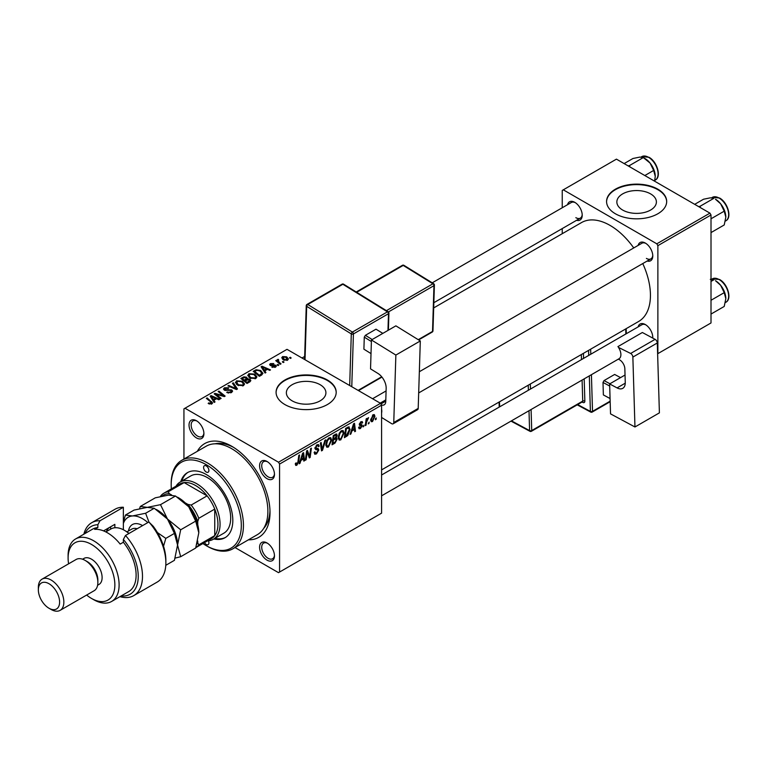 <?xml version="1.0" encoding="UTF-8"?>
<svg xmlns="http://www.w3.org/2000/svg" width="767" height="767" viewBox="0 0 767 767"><rect width="100%" height="100%" fill="white"/><g stroke="black" fill="none" stroke-linecap="round" stroke-linejoin="round"><path stroke-width="1.15" d="M650.608 193.898A19.779 11.419 0 0 0 629.055 191.424A19.779 11.419 0 0 0 616.85 201.97A19.779 11.419 0 0 0 622.641 210.043A19.779 11.419 0 0 0 644.194 212.517A19.779 11.419 0 0 0 656.399 201.97A19.779 11.419 0 0 0 650.608 193.898M657.875 189.209A30.057 17.353 0 0 0 625.124 185.451A30.057 17.353 0 0 0 606.572 201.481A30.057 17.353 0 0 0 615.374 213.753A30.057 17.353 0 0 0 648.125 217.512A30.057 17.353 0 0 0 666.676 201.481A30.057 17.353 0 0 0 657.875 189.209M666.676 201.721A30.057 17.353 0 0 0 657.875 189.698A30.057 17.353 0 0 0 625.316 185.892A30.057 17.353 0 0 0 606.572 201.721M292.15 400.844A19.779 11.419 180 0 1 286.359 392.771A19.779 11.419 180 0 1 298.574 382.225A19.779 11.419 180 0 1 320.127 384.698A19.779 11.419 180 0 1 325.917 392.771A19.779 11.419 180 0 1 313.703 403.327A19.779 11.419 180 0 1 292.15 400.844M327.394 380.01A30.057 17.353 0 0 0 294.633 376.252A30.057 17.353 0 0 0 276.082 392.282A30.057 17.353 0 0 0 284.883 404.554A30.057 17.353 0 0 0 317.643 408.312A30.057 17.353 0 0 0 336.195 392.282A30.057 17.353 0 0 0 327.394 380.01M336.195 392.531A30.057 17.353 0 0 0 327.394 380.509A30.057 17.353 0 0 0 294.835 376.693A30.057 17.353 0 0 0 276.082 392.531M267.031 560.14A10.517 6.069 60 0 1 259.591 547.264A10.517 6.069 60 0 1 267.031 542.969L267.031 542.969A10.517 6.069 60 0 1 274.471 555.845A10.517 6.069 60 0 1 267.031 560.14M267.587 543.304A9.012 5.206 -120 0 0 263.589 543.132A9.012 5.206 -120 0 0 262.209 550.361A9.012 5.206 -120 0 0 268.095 558.299A9.012 5.206 -120 0 0 272.601 558.75A9.012 5.206 -120 0 0 274.452 555.203M196.477 437.928A10.517 6.069 60 0 1 189.037 425.043A10.517 6.069 60 0 1 196.477 420.747L196.477 420.747A10.517 6.069 60 0 1 203.907 433.633A10.517 6.069 60 0 1 196.477 437.928M197.023 421.093A9.012 5.206 -120 0 0 193.025 420.92A9.012 5.206 -120 0 0 191.645 428.139A9.012 5.206 -120 0 0 197.531 436.087A9.012 5.206 -120 0 0 202.047 436.538A9.012 5.206 -120 0 0 203.888 432.991M267.031 478.666A10.517 6.069 60 0 1 259.591 465.78A10.517 6.069 60 0 1 267.031 461.485L267.031 461.485A10.517 6.069 60 0 1 274.471 474.37A10.517 6.069 60 0 1 267.031 478.666M267.587 461.83A9.012 5.206 -120 0 0 263.589 461.657A9.012 5.206 -120 0 0 262.209 468.877A9.012 5.206 -120 0 0 268.095 476.825A9.012 5.206 -120 0 0 272.601 477.275A9.012 5.206 -120 0 0 274.452 473.728M638.125 245.421A10.517 6.069 60 0 1 645.335 243.072L645.335 243.072A10.517 6.069 60 0 1 652.775 255.957A10.517 6.069 60 0 1 647.137 261.039M645.891 243.417A9.012 5.206 -120 0 0 641.893 243.244L419.348 371.727M567.561 204.684A10.517 6.069 60 0 1 574.78 202.335L574.78 202.335A10.517 6.069 60 0 1 582.22 215.22A10.517 6.069 60 0 1 576.573 220.302M575.327 202.68A9.012 5.206 -120 0 0 571.329 202.507L432.224 282.822M638.125 326.895A10.517 6.069 60 0 1 645.335 324.556L645.335 324.556A10.517 6.069 60 0 1 652.775 337.432A10.517 6.069 60 0 1 652.755 338.084M645.891 324.892A9.012 5.206 -120 0 0 641.893 324.719L381.582 475.003M197.311 451.332A54.102 31.236 60 0 1 231.749 446.269L231.749 446.269A54.102 31.236 60 0 1 270.013 512.538A54.102 31.236 60 0 1 248.412 539.834M233.379 447.257A49.596 28.628 -120 0 0 214.865 443.815M381.582 469.883L638.614 321.488A57.103 32.971 -120 0 0 642.765 263.56M633.743 247.952A57.103 32.971 -120 0 0 610.062 225.412A57.103 32.971 -120 0 0 581.501 222.583L433.691 307.922M380.528 403.327L381.582 405.168L279.572 464.064L278.507 462.223L380.528 403.327L287.011 349.34L183.936 408.849L183.936 459.059M279.572 464.064L279.572 572.048L278.507 572.661L235.028 547.552M344.009 433.029L340.769 439.894L339.167 440.076L338.209 437.65L339.235 433.259L341.44 430.69L343.098 430.527L344.009 433.029L343.156 432.54M351.842 431.044L350.931 433.911L350.088 434.4L353.549 423.815L354.488 423.269L355.505 431.265L354.728 431.716L354.479 429.52L351.842 431.044L351.286 430.728M296.839 465.253L295.736 465.425L295.391 463.412L296.167 462.856L296.887 464.217L297.903 462.012L298.794 455.416L299.581 454.965L298.66 461.792L296.839 465.253L295.324 464.371M295.525 463.316L296.887 464.217M314.154 452.386L316.512 452.894L318.017 450.584L317.816 449.941L315.803 449.644L314.93 448.273L317.011 444.793L318.545 444.563L319.187 446.03L318.41 446.749L318.037 445.665L316.982 445.809L315.707 447.775L318.276 448.657L318.794 450.056L316.464 453.92L314.777 454.227L314.154 452.348L314.93 451.792L315.285 453.105L314.163 452.453M315.036 447.391L315.994 448.369M325.745 439.865L322.495 450.325L321.507 450.9L320.376 442.962L321.152 442.511L322.13 449.309L324.911 440.344L325.745 439.865M331.641 440.172L328.401 447.027L326.8 447.219L325.85 444.793L326.867 440.402L329.072 437.832L330.74 437.669L331.641 440.172L330.788 439.683M376.357 418.005L375.408 419.779L375.562 418.456L376.357 418.005M381.582 405.168L381.582 513.152L279.572 572.048M336.224 433.959L337.25 435.311L336.224 437.995L337.144 439.194L335.006 443.105L332.025 444.822L333.29 435.512L336.771 434.036M335.678 437.679L336.713 438.091M300.932 460.44L300.012 463.306L299.178 463.786L302.629 453.201L303.579 452.664L304.595 460.66L303.818 461.111L303.569 458.915L300.932 460.44L300.376 460.114M306.944 454.064L306.148 459.769L305.362 460.219L306.637 450.891L307.452 450.421L309.58 456.48L310.616 448.599L311.402 448.139L310.146 457.458L309.331 457.928L307.183 451.888L306.944 454.064L306.263 453.671M361.334 425.733L359.272 424.515L360.893 421.802L362.206 421.591L362.657 422.684L361.88 423.24L360.854 422.598L360.049 423.93L361.88 424.755L362.264 425.666L360.442 428.532L359.081 428.753L358.592 427.363L359.368 426.807L360.48 427.727L361.497 426.184L359.656 425.426M358.726 427.277L360.48 427.727M361.88 423.24L360.279 422.262M362.264 425.666L360.758 424.582M348.458 426.864L350.097 429.319L347.787 435.522L344.393 437.689L345.649 428.37L349.311 426.96M374.919 416.308L372.513 421.562L371.266 421.706L370.672 420.134L373.117 414.746L374.315 414.611L374.919 416.308L373.989 415.772M369.205 422.128L368.256 423.911L369.205 422.128M366.444 422.454L366.051 425.186L365.265 425.637L366.175 418.859L366.962 418.408L366.77 419.817L368.543 417.612L366.444 422.454L365.744 422.061M363.989 425.139L363.04 426.922L363.989 425.139M278.795 365.121L278.028 365.571L277.127 364.862L277.913 364.402L278.795 365.121M284.02 362.11L283.244 362.561L282.342 361.851L283.128 361.391L284.02 362.11M247.808 375.609L248.892 373.692L254.769 374.114L256.945 376.865L255.852 378.486L250.08 378.102L247.779 375.284M265.919 372.561L265.075 373.04L261.096 366.751L262.036 366.214L270.492 369.915L269.716 370.365L267.443 369.339L264.797 370.864L265.919 372.561M249.994 381.755L247.012 383.471L240.838 378.447L243.896 376.827L246.6 377.211L247.396 378.85L249.821 379.176L250.838 380.595L249.994 381.755M247.54 378.371L247.396 379.435M237.482 388.974L236.495 389.54L227.924 385.906L228.7 385.456L236.054 388.572L232.459 383.289L233.293 382.8L237.482 388.974M211.107 404.171L210.724 401.918L206.352 398.361L207.128 397.91L212.612 402.924L211.922 403.845L208.154 403.346L211.471 402.819L211.471 404.056M221.136 398.418L220.35 398.869L214.185 393.835L215 393.366L223.446 395.782L218.164 391.544L218.95 391.084L225.134 396.108L224.319 396.577L215.872 394.18L221.136 398.418M278.507 462.223L185 408.236M215 401.956L214.166 402.435L210.187 396.146L211.126 395.599L219.583 399.31L218.806 399.76L216.534 398.735L213.888 400.259L215 401.956M231.548 392.512L226.725 392.388L230.723 391.985L230.992 390.393L224.357 390.135L223.485 388.994L224.463 387.795L228.796 387.786L228.259 388.37L225.306 388.313L225.086 389.655L231.692 389.904L232.612 391.141L231.548 392.512M231.481 392.551L230.992 390.393M224.645 390.278L224.645 389.09L225.086 390.441M235.44 382.752L236.524 380.825L242.41 381.257L244.577 384.008L243.484 385.619L237.712 385.235L235.411 382.426M271.844 367.134L272.419 366.568L274.883 366.712L275.075 365.648L270.291 365.456L269.629 364.574L270.377 363.625L273.781 363.558L271.01 364.037L270.943 364.939L274.413 364.824L276.408 366.041L275.526 367.125L271.844 367.134M274.883 367.422L275.075 365.648M271.01 364.037L270.943 365.715M261.585 375.063L259.38 376.329L253.196 371.314L256.101 369.752L260.684 370.509L262.956 373.356L261.585 375.063M287.596 360.154L283.598 359.972L281.738 357.748L282.601 356.569L286.666 356.837L288.411 358.956L287.596 360.154M278.2 360.116L279.265 362.36L281.038 363.826L280.252 364.287L275.756 360.634L276.542 360.183L277.462 360.941L277.501 359.512L278.22 359.32L278.757 359.991L277.922 360.595L277.922 362.388M277.462 362.014L277.501 359.512L277.501 362.053M291.163 357.978L290.396 358.429L289.495 357.719L290.281 357.269L291.163 357.978M263.695 528.386A49.596 28.628 -120 0 0 269.974 510.63M709.945 213.14L711.009 214.981L657.875 245.651L656.811 243.81L709.945 213.14L616.438 159.143L562.24 190.437L562.24 207.752M562.24 228.576L562.24 233.705M657.875 245.651L657.875 353.635L711.009 322.955L711.009 214.981M656.811 243.81L563.304 189.823M646.399 258.412A9.012 5.206 -120 0 0 650.905 258.863A9.012 5.206 -120 0 0 652.755 255.315M575.844 217.675A9.012 5.206 -120 0 0 580.351 218.125A9.012 5.206 -120 0 0 582.191 214.578M652.564 337.979A9.012 5.206 -120 0 0 652.755 336.79M215 394.497L215 393.366M223.446 396.338L223.446 395.782M218.95 392.186L218.95 391.084M215.872 395.206L215.872 394.18M211.126 397.642L211.126 395.599M213.888 401.994L213.888 400.259M212.267 397.642L213.447 399.511L215.556 398.294L211.366 396.405L212.267 397.642L212.267 399.434M213.447 401.294L213.447 399.511M211.366 398.006L211.366 396.405M215.556 399.291L215.556 398.294M208.835 403.816L208.835 402.838M209.41 404.075L209.41 403.25M207.128 399.003L207.128 397.91M211.663 403.979L211.663 401.592M227.406 392.733L227.406 391.889M227.636 392.829L227.636 392.033M228.7 393.116L228.7 392.416M230.723 392.896L230.723 391.985M224.463 390.192L224.463 387.795M226.035 390.585L226.035 389.876M231.692 392.426L231.692 389.904M228.7 386.242L228.7 385.456M236.054 389.358L236.054 388.572M233.293 384.535L233.293 382.8M236.524 384.411L236.524 380.825M242.41 382.254L242.41 381.257M236.61 384.478L236.61 382.503L238.527 384.813L242.669 385.092L243.417 383.941L241.557 381.659L237.367 381.343L236.62 384.497M238.527 385.638L238.527 384.813M242.669 385.974L242.669 385.092M243.896 377.7L243.896 376.827M246.6 379.809L246.6 377.211M249.821 381.851L249.821 379.176M242.343 378.582L244.27 380.154L246.475 378.524L246.475 379.876L245.862 377.671L243.666 377.824L242.343 378.582L242.343 379.675M244.27 381.237L244.27 380.154M244.989 381.822L244.989 380.739L247.079 382.436L249.658 380.451L249.658 381.947M247.079 383.433L247.079 382.436M249.246 382.187L249.026 379.617L244.989 380.739M272.419 367.403L272.419 366.568M270.377 365.495L270.377 363.625M271.46 365.792L271.46 365.15M274.413 365.466L274.413 364.824M275.784 366.962L275.784 365.169M262.036 368.246L262.036 366.214M264.797 372.609L264.797 370.864M263.177 368.246L264.356 370.116L266.465 368.898L262.276 367.01L263.177 368.246L263.177 370.039M264.356 371.899L264.356 370.116M262.276 368.62L262.276 367.01M266.465 369.905L266.465 368.898M256.101 370.643L256.101 369.752M260.684 371.477L260.684 370.509M254.702 371.449L259.438 375.293L261.787 373.203L259.869 370.921L256.935 370.308L254.702 371.449L254.702 372.532M259.438 376.3L259.438 375.293M260.435 375.725L260.435 374.718M248.892 377.278L248.892 373.692M254.769 375.111L254.769 374.114M248.987 375.59L250.886 377.671L255.037 377.949L255.785 376.808L253.915 374.517L249.735 374.21L248.987 377.354L248.987 375.59M250.886 378.495L250.886 377.671M255.037 378.831L255.037 377.949M282.601 359.263L282.601 356.569M286.666 357.853L286.666 356.837M286.925 360.442L285.89 357.278L283.244 356.981L282.755 359.397M283.244 356.981L284.289 359.483L286.925 359.761L287.366 359.071L287.366 360.269M284.289 360.298L284.289 359.483M283.128 362.465L283.128 361.391M276.542 361.267L276.542 360.183M278.22 360.107L278.22 359.32M277.913 365.485L277.913 364.402M290.281 358.342L290.281 357.269M375.504 418.945L376.175 419.338M334.144 442.597L335.006 443.105M335.438 434.266L337.25 435.311M335.198 438.062L337.144 439.194M333.252 435.761L333.923 436.145L333.53 439.05L334.786 438.321L336.473 435.79L335.102 434.458M332.859 438.657L333.53 439.05M334.374 434.879L335.246 435.378L333.923 436.145M336.473 435.79L335.246 435.378M332.715 439.75L333.386 440.133L332.955 443.278L335.169 441.965L336.377 439.616L334.958 438.216M332.293 442.895L332.955 443.278M334.153 438.686L335.026 439.194L333.386 440.133M336.377 439.616L335.026 439.194M325.898 445.589L328.401 447.027M327.471 440.709L326.617 444.39L327.279 446.087L328.458 445.991L330.874 440.526L330.213 438.753L329.043 438.849L327.471 440.709L326.886 440.373M325.879 443.959L326.617 444.39M328.295 438.408L329.043 438.849M321.335 449.654L322.495 450.325M321.21 448.781L322.13 449.309M314.163 452.597L316.464 453.92M317.03 444.783L319.187 446.03M316.867 444.879L319.177 446.221M316.225 445.368L316.982 445.809M314.959 447.832L318.794 450.056M297.989 461.408L298.66 461.792M299.446 462.971L300.012 463.306M303.713 460.152L304.595 460.66M302.706 458.407L303.569 458.915M302.38 456.049L301.354 459.184L303.464 457.966L303.003 453.93L302.38 456.049L301.815 455.713M300.789 458.858L301.354 459.184M302.495 453.642L303.003 453.93M305.477 459.375L306.148 459.769M308.545 455.886L309.58 456.48M308.861 456.72L310.146 457.458M306.551 451.523L307.183 451.888M361.017 421.735L362.657 422.684M359.435 423.576L360.049 423.93M358.592 427.468L360.442 428.532M350.356 433.585L350.931 433.911M354.622 430.757L355.505 431.265M353.616 429.012L354.479 429.52M353.29 426.653L352.264 429.798L354.373 428.58L353.913 424.544L353.29 426.653L352.724 426.327M351.698 429.462L352.264 429.798M353.405 424.247L353.913 424.544M345.725 435.915L346.598 436.413M349.253 428.83L350.097 429.319M347.048 435.09L347.787 435.522M346.291 429.002L345.323 436.145L346.32 435.57L349.321 429.712L348.391 427.938L346.291 429.002L345.62 428.619M344.651 435.761L345.323 436.145M347.393 427.363L348.784 428.015L347.528 427.286M338.266 438.446L340.769 439.894M339.839 433.576L338.985 437.248L339.647 438.954L340.826 438.858L343.233 433.384L342.581 431.61L341.411 431.706L339.839 433.576L339.244 433.23M338.247 436.816L338.985 437.248M340.653 431.275L341.411 431.706M370.682 420.508L372.513 421.562M372.8 414.947L373.74 415.493L373.088 415.541L371.439 419.597L372.513 420.776L374.152 416.759L372.494 415.206M370.729 419.185L371.439 419.597M370.672 420.163L372.513 420.776M368.361 423.077L369.032 423.461M365.38 424.793L366.051 425.186M366.099 419.434L366.77 419.817M367.451 418.303L368.237 418.763M367.335 418.494L367.844 418.792M363.146 426.088L363.807 426.471M206.246 465.905A3.758 2.167 -120 0 0 204.367 465.722A3.758 2.167 -120 0 0 203.792 468.733A3.758 2.167 -120 0 0 206.246 472.041A3.758 2.167 -120 0 0 208.125 472.223A3.758 2.167 -120 0 0 208.701 469.212A3.758 2.167 -120 0 0 206.246 465.905M204.482 542.633A3.758 2.167 -120 0 0 206.246 544.436A3.758 2.167 -120 0 0 208.125 544.628A3.758 2.167 -120 0 0 208.403 540.821M213.859 538.952A37.573 21.687 -120 0 0 225.038 537.705A37.573 21.687 -120 0 0 230.79 507.601A37.573 21.687 -120 0 0 206.246 474.495A37.573 21.687 -120 0 0 187.464 472.635A37.573 21.687 -120 0 0 180.791 481.695M188.001 472.338A37.573 21.687 -120 0 0 181.856 481.082M202.9 543.544A49.596 28.628 -120 0 0 206.246 545.663A49.596 28.628 -120 0 0 241.317 525.414A49.596 28.628 -120 0 0 206.246 464.677A49.596 28.628 -120 0 0 171.185 484.926A49.596 28.628 -120 0 0 171.338 488.886M207.311 546.277L206.246 545.663L207.311 546.277A51.092 29.501 60 0 0 232.861 548.808L257.3 534.695A51.092 29.501 -120 0 0 265.133 493.756A51.092 29.501 -120 0 0 231.749 448.724A51.092 29.501 -120 0 0 206.208 446.193L181.76 460.305A51.092 29.501 60 0 1 207.311 462.837A51.092 29.501 60 0 1 240.694 507.869A51.092 29.501 60 0 1 232.861 548.808M175.979 486.211A33.058 19.089 60 0 1 180.159 482.06L190.782 475.923A33.058 19.089 60 0 1 207.311 477.563A33.058 19.089 60 0 1 228.911 506.699A33.058 19.089 60 0 1 223.839 533.19L213.216 539.326A33.058 19.089 60 0 1 207.541 540.869M171.185 484.926L171.185 483.699A51.092 29.501 60 0 1 181.76 460.305M214.923 538.338A37.573 21.687 -120 0 0 225.556 537.389M725.822 217.147A14.631 8.447 60 0 0 720.644 203.811A14.631 8.447 -120 0 0 715.477 199.228L720.644 203.811L724.221 211.174L725.822 217.147L724.221 224.961L711.009 232.593M711.009 218.796L724.221 211.174M700.482 207.675L700.07 206.275L713.876 198.308L710.3 197.848L703.531 199.228L694.691 204.329M700.07 206.275L698.689 206.63M725.822 298.622A14.631 8.447 60 0 0 720.644 285.295A14.631 8.447 -120 0 0 715.477 280.703L720.644 285.295L724.221 292.649L725.822 298.622L724.221 306.445L711.009 314.067M711.009 300.271L724.221 292.649M711.009 281.431L713.876 279.782L710.3 279.322M629.928 166.938L629.515 165.538L628.125 165.893M644.826 175.538L653.657 170.437L655.258 176.41L654.587 181.175M629.515 165.538L643.312 157.571L650.08 163.074L653.657 170.437M624.137 163.592L632.967 158.491L639.745 157.11L643.312 157.571M655.258 176.41A14.631 8.447 -120 0 0 650.08 163.074A14.631 8.447 -120 0 0 644.309 158.165M180.159 482.06A33.058 19.089 60 0 1 205.633 490.918A33.058 19.089 60 0 1 220.062 524.187A33.058 19.089 60 0 1 213.216 539.326M196.937 544.148A30.057 17.353 -120 0 0 197.752 542.863L198.806 544.829A31.562 18.216 60 0 1 195.834 547.619L211.404 538.635A31.562 18.216 -120 0 0 214.75 535.625A31.562 18.216 -120 0 0 217.943 524.187A31.562 18.216 -120 0 0 214.75 509.077A31.562 18.216 -120 0 0 207.119 495.856L184.128 482.587A31.562 18.216 -120 0 0 179.842 483.977L163.908 493.181A31.562 18.216 60 0 1 168.184 491.791L169.354 493.689A30.057 17.353 -120 0 0 162.096 496.153M198.806 544.829L214.75 535.625L214.75 509.077L198.806 518.281L197.752 521.474A30.057 17.353 -120 0 0 187.886 504.389L191.175 505.06L207.119 495.856A31.562 18.216 -120 0 0 184.128 482.587L168.184 491.791M160.437 496.517L160.552 496.191A31.562 18.216 60 0 1 163.908 493.181M197.752 542.863L197.752 541.061M197.752 524.705L197.752 521.474M187.886 504.389L185.087 502.768M171.674 495.022L169.354 493.689M191.175 505.06A31.562 18.216 60 0 1 198.806 518.281M123.362 507.255A42.08 24.295 -120 0 0 115.079 509.221L91.695 522.72A42.08 24.295 60 0 1 99.988 520.755L123.362 507.255L123.362 529.748M86.642 595.048A33.058 19.089 -120 0 0 91.484 598.423A33.058 19.089 -120 0 0 114.858 584.933A33.058 19.089 -120 0 0 91.484 544.436A33.058 19.089 -120 0 0 68.1 557.935A33.058 19.089 -120 0 0 68.608 563.812M93.612 599.65L91.484 598.423L93.612 599.65A36.068 20.824 60 0 0 111.646 601.443L128.645 591.625A36.068 20.824 -120 0 0 123.362 542.25L120.17 544.091A36.068 20.824 60 0 0 107.418 532.777A36.068 20.824 60 0 0 94.667 529.364L97.86 527.523A36.068 20.824 -120 0 0 92.577 529.153L75.578 538.971A36.068 20.824 60 0 1 93.612 540.754A36.068 20.824 60 0 1 117.169 572.537A36.068 20.824 60 0 1 111.646 601.443M60.123 610.359L94.12 590.734A18.034 10.412 -120 0 0 97.86 582.479L97.86 580.025A15.024 8.677 -120 0 0 87.237 561.617L85.108 560.389A18.034 10.412 -120 0 0 76.086 559.498L42.089 579.123A18.034 10.412 60 0 1 51.101 580.025A18.034 10.412 60 0 1 62.884 595.911A18.034 10.412 60 0 1 60.123 610.359A18.034 10.412 60 0 1 51.101 609.468L48.973 608.241A15.024 8.677 -120 0 0 59.605 602.105A15.024 8.677 -120 0 0 48.973 583.706A15.024 8.677 -120 0 0 38.35 589.833A15.024 8.677 -120 0 0 48.973 608.241L51.101 609.468M97.86 582.479A18.034 10.412 -120 0 0 85.108 560.389L87.237 561.617M97.601 585.25L99.001 584.444A15.024 8.677 -120 0 0 101.302 572.403A15.024 8.677 -120 0 0 91.484 559.162A15.024 8.677 -120 0 0 83.967 558.414L82.577 559.22M121.128 595.959A39.069 22.559 -120 0 0 138.213 577.743A39.069 22.559 -120 0 0 123.362 539.45L125.491 535.481L148.865 521.982A42.08 24.295 -120 0 1 165.864 562.844A42.08 24.295 -120 0 1 157.149 582.105L133.774 595.604A42.08 24.295 60 0 1 119.93 596.649M125.491 535.481A42.08 24.295 60 0 1 133.774 595.604M83.862 534.187A42.08 24.295 60 0 1 91.695 522.72M99.988 520.755L97.86 524.724L97.86 527.523M97.86 524.724A39.069 22.559 -120 0 0 85.06 533.487M123.362 542.25L123.362 539.45M148.865 521.982L153.112 526.143A39.069 22.559 60 0 1 165.864 560.389L165.864 562.844M68.1 557.935L68.1 555.481A36.068 20.824 60 0 1 75.578 538.971M103.545 530.879L114.858 524.35L114.858 527.763M106.325 531.627A29.309 16.922 60 0 1 109.154 527.648M110.611 529.153L110.611 526.804M38.35 589.833L38.35 587.388A18.034 10.412 60 0 1 42.089 579.123M175.173 558.088L180.676 556.708L195.69 548.041L198.806 532.777L195.69 521.119L180.676 529.786L167.465 519.029L160.495 504.667L175.499 496.009L188.711 506.757L195.69 521.119M180.676 556.708L177.56 545.049L180.676 529.786M160.495 504.667L147.274 507.371L140.303 506.469L155.308 497.812L168.529 495.108L175.499 496.009M140.303 506.469L139.556 508.703M177.56 545.366A28.552 16.481 -120 0 0 177.56 545.049A28.552 16.481 -120 0 0 167.465 519.029A28.552 16.481 -120 0 0 156.18 509.441M198.806 532.777A28.552 16.481 60 0 0 188.711 506.757A28.552 16.481 -120 0 0 177.436 497.169M147.83 522.586A28.552 16.481 -120 0 0 132.394 515.961L125.424 515.06L134.052 510.084L147.274 507.371L154.244 508.272L167.465 519.029L174.435 533.391L177.56 545.049L174.435 560.313L165.806 565.298M148.961 522.078L145.615 513.257L132.394 515.961A28.552 16.481 -120 0 0 123.362 523.477M163.544 546.238L165.806 538.376L157.446 532.586M125.424 515.06L123.362 522.049M145.615 513.257L154.244 508.272M165.806 538.376L174.435 533.391M128.894 533.516A27.046 15.618 -120 0 0 124.427 530.323A27.046 15.618 -120 0 0 110.899 528.99L105.827 531.914M124.427 530.323L125.491 530.937A25.551 14.746 60 0 1 129.067 533.42M625.038 375.025L609.631 383.922L610.532 413.873L634.961 426.979L659.399 412.867L657.3 342.974L632.861 357.086L634.961 426.979M609.631 383.922L617.071 387.91L625.258 383.174M632.861 357.086A3.001 1.735 -120 0 0 630.656 353.453L618.423 347.374A9.012 5.206 60 0 1 619.027 358.745A9.012 5.206 60 0 1 618.777 358.879M618.355 359.129L619.352 359.665A7.517 4.334 60 0 1 624.846 368.754L625.258 382.484A12.023 6.941 60 0 1 622.775 388.332A12.023 6.941 60 0 1 617.071 387.91M630.656 353.453L655.095 339.34L642.353 332.504L617.914 346.617M655.095 339.34A3.001 1.735 60 0 1 657.3 342.974M610.072 398.562L603.37 394.919L602.996 382.445L604.022 380.585L614.645 374.449L620.551 377.613M603.37 394.919L610.072 398.514M609.698 386.041L602.996 382.445M604.022 380.585L609.928 383.749M371.439 339.963L395.877 325.85L420.306 340.951L395.868 355.063L371.439 339.963L370.538 368.869L377.968 373.462A12.023 6.941 60 0 1 386.165 388.351L385.753 401.611A7.517 4.334 60 0 1 384.2 404.832A7.517 4.334 60 0 1 381.448 404.928M381.582 417.449L391.563 423.614A3.001 1.735 -120 0 0 393.135 423.806A3.001 1.735 -120 0 0 393.759 422.521L418.197 408.408L420.306 340.951M418.197 408.408A3.001 1.735 60 0 1 417.584 409.693L393.135 423.806M393.759 422.521L395.868 355.063M381.582 409.175A9.012 5.206 60 0 1 381.582 412.943M385.811 399.875L380.173 403.126M371.017 353.587L363.903 349.186L364.277 337.144L365.38 335.323L376.003 329.187L382.848 333.377M371.391 341.536L364.277 337.144M365.38 335.323L372.187 339.532M382.81 333.396L376.003 329.187M218.816 395.091L218.816 394.401M221.586 395.839L221.586 395.168M217.397 396.453L217.397 395.331M228.144 390.374L228.144 389.55M233.849 388.418L233.849 387.603M242.736 378.352L242.736 377.354M245.526 380.432L245.526 379.425M248.527 382.599L248.527 381.592M272.582 365.706L272.582 365.054M255.056 371.247L255.056 370.24M279.265 363.481L279.265 362.36M320.903 446.653L321.872 447.219M314.969 448.705L316.733 449.73M307.318 452.415L308.468 453.076M307.941 454.313L309.187 455.032M359.292 424.822L360.595 425.57M346.54 427.852L347.413 428.36M712.322 197.378L719.532 198.001C727.72 202.287 732.284 217.723 725.85 220.8A13.528 7.804 -120 0 0 727.921 209.966A13.528 7.804 -120 0 0 719.082 198.049A13.528 7.804 -120 0 0 712.322 197.378L711.603 197.79M712.322 278.852L719.532 279.476C727.72 283.761 732.284 299.197 725.85 302.275A13.528 7.804 -120 0 0 727.921 291.441A13.528 7.804 -120 0 0 719.082 279.524A13.528 7.804 -120 0 0 712.322 278.852L711.603 279.265M648.527 157.302A13.528 7.804 -120 0 0 641.758 156.641L648.978 157.264C657.156 161.549 661.729 176.985 655.286 180.063A13.528 7.804 -120 0 0 657.357 169.229A13.528 7.804 -120 0 0 648.527 157.302M128.472 530.985A20.134 11.63 60 0 1 142.595 525.606M137.159 528.741A16.529 9.54 -120 0 0 131.675 529.144L126.958 531.857M577.676 404.573L590.389 411.39L589.324 375.897M588.711 355.428L588.557 350.394M583.572 358.39L583.428 353.635A3.001 1.735 -120 0 0 583.409 353.366M584.186 378.86L584.857 401.055A1.505 0.834 -1.7 0 0 582.728 401.103L582.095 380.068M582.086 402.023L582.805 402.416A3.001 1.735 -120 0 0 584.857 401.055M591.415 374.689L592.517 411.352L610.149 401.17M625.862 333.971L625.709 328.938M590.648 349.186L590.791 354.22M531.09 409.511L531.723 430.546L582.728 401.103A1.505 0.863 60 0 1 582.421 401.831L531.416 431.284A1.505 0.863 60 0 0 531.723 430.546A1.505 0.834 178.3 0 1 529.594 430.594L529 410.719M581.482 359.598L581.328 354.565M530.323 384.008L530.476 389.042M499.48 401.822L499.624 406.855M511.445 420.853L529.594 430.594A1.505 0.901 118.2 0 0 529.949 431.303L510.985 421.121M528.386 390.25L528.233 385.216M582.805 402.416A1.505 0.901 118.2 0 0 582.527 401.745M592.201 412.08A1.505 0.863 60 0 0 592.517 411.352A1.505 0.834 178.3 0 1 590.389 411.39A1.505 0.901 118.2 0 0 590.743 412.1A1.505 1.505 0 0 0 592.201 412.08L610.168 401.707M380.902 403.979L385.763 401.16M349.685 385.523L351.296 333.904L306.685 306.33L305.026 359.742M387.968 330.424L388.486 313.703L353.414 333.942A1.505 0.863 -120 0 0 352.389 332.082L387.46 311.843L342.859 284.269L307.788 304.509L352.389 332.082A1.505 0.834 121.7 0 0 351.296 333.904A1.505 0.901 -178.2 0 0 353.414 333.942L351.775 386.731M358.103 390.384L381.688 376.77M386.415 310.654L432.933 283.79L403.202 265.411L356.674 292.275M418.245 339.676L432.53 331.43L433.959 285.66L388.438 311.939M432.971 330.817A1.505 1.505 0 0 1 432.224 332.073A1.505 0.863 -120 0 0 432.53 331.43A1.505 0.901 1.8 0 0 432.971 330.817L434.4 285.046A1.505 1.505 0 0 0 433.691 283.723A1.505 0.834 121.7 0 0 432.933 283.79A1.505 0.863 -120 0 1 433.959 285.66A1.505 0.901 1.8 0 0 434.4 285.046M433.959 284.384A1.505 0.834 121.7 0 0 433.691 283.723L403.95 265.344A1.505 1.505 0 0 0 402.407 265.315L356.214 291.987M402.407 265.315A1.505 0.863 -120 0 1 403.202 265.411A1.505 0.834 -58.3 0 1 403.95 265.344M343.606 284.193A1.505 0.834 121.7 0 0 342.859 284.269A1.505 0.863 -120 0 0 342.072 284.173A1.505 1.505 0 0 1 343.606 284.193L388.217 311.766A1.505 0.834 121.7 0 0 387.46 311.843A1.505 0.863 -120 0 1 388.486 313.703A1.505 0.901 1.8 0 0 388.927 313.089A1.505 1.505 0 0 0 388.217 311.766A1.505 0.834 121.7 0 1 388.486 312.428M306.695 305.065A1.505 0.901 1.8 0 0 306.254 305.669A1.505 0.901 1.8 0 0 306.685 306.33A1.505 0.834 121.7 0 1 307.788 304.509A1.505 0.863 -120 0 0 307.001 304.413L342.072 284.173M243.417 383.941L243.417 385.657M275.401 366.089L275.401 367.192M270.655 364.517L270.655 365.629M261.787 373.203L261.787 374.938M255.785 376.808L255.785 378.524M330.213 438.753L328.861 437.967M327.279 446.087L325.87 445.272M318.037 445.665L316.781 444.937M296.33 464.294L295.343 463.719M361.583 422.492L360.653 421.955M342.581 431.61L341.219 430.824M339.647 438.954L338.228 438.13M725.85 220.8L725.342 221.097M418.686 392.934L650.905 258.863M372.57 398.735L386.089 390.93M619.027 358.745L381.582 495.827M725.85 302.275L725.342 302.572M304.672 356.463L302.006 357.997M580.351 218.125L433.844 302.706M641.758 156.641L641.039 157.053M655.286 180.063L654.778 180.36M499.212 407.095L499.058 402.061M529.949 431.303A1.505 1.505 0 0 0 531.416 431.284M577.206 404.842L590.743 412.1M626.313 333.712L626.16 328.679M432.224 332.073L418.638 339.915M304.576 359.474L306.254 305.669A1.505 1.505 0 0 1 307.001 304.413M388.39 330.174L388.927 313.089M358.515 390.614L381.947 377.086"/></g></svg>
